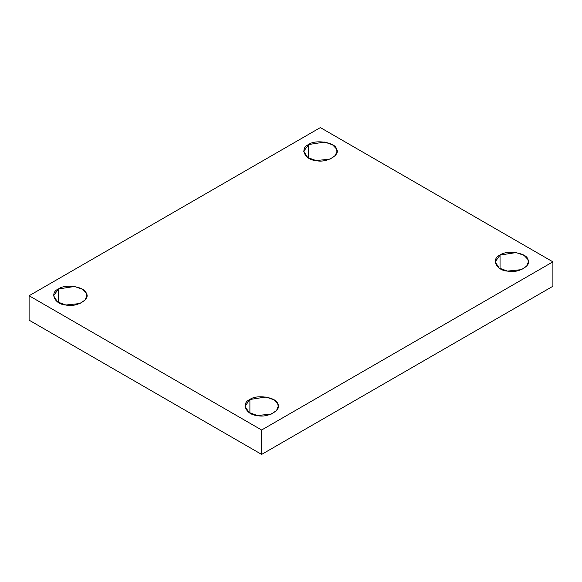 <?xml version="1.0" encoding="UTF-8"?>
<svg xmlns="http://www.w3.org/2000/svg" width="582" height="582" viewBox="0 0 582 582"><rect width="100%" height="100%" fill="white"/><g stroke="black" fill="none" stroke-linecap="round" stroke-linejoin="round"><path stroke-width="0.87" d="M500.047 268.622L500.047 255.062L495.187 261.842L499.094 268.026L507.497 271.103L521.479 269.633L526.71 266.061L528.405 261.842L527.838 259.361L523.982 255.331L516.096 252.581L500.047 255.062L500.047 268.622M249.896 413.053L249.896 399.492L245.029 406.272L248.936 412.449L257.339 415.533L271.328 414.057L276.552 410.492L278.247 406.272L277.679 403.784L273.824 399.754L265.938 397.004L249.896 399.492L249.896 413.053M58.462 302.524L58.462 288.963L53.595 295.743L57.509 301.927L65.904 305.012L79.894 303.535L85.118 299.97L86.813 295.743L86.245 293.263L82.389 289.232L74.503 286.482L58.462 288.963L58.462 302.524M308.62 158.1L308.62 144.54L303.753 151.32L307.66 157.504L316.062 160.581L330.045 159.112L335.276 155.54L336.971 151.32L336.403 148.839L332.548 144.809L324.661 142.059L308.62 144.54L308.62 158.1M552.9 286.257L552.9 261.842L261.638 430.003L261.638 454.411L552.9 286.257L261.638 454.411L261.638 430.003L552.9 261.842L552.9 286.257M29.1 320.158L29.1 295.743L320.362 127.589L552.9 261.842L320.362 127.589L29.1 295.743L261.638 430.003L29.1 295.743L29.1 320.158L261.638 454.411L29.1 320.158M308.62 144.54C315.044 139.2 335.465 142.357 336.403 148.839C341.197 154.725 326.255 163.353 316.062 160.581C304.837 160.035 299.366 148.25 308.62 144.54M58.462 288.963C64.886 283.623 85.307 286.788 86.245 293.263C91.047 299.148 76.097 307.776 65.904 305.012C54.686 304.466 49.215 292.673 58.462 288.963M249.896 399.492C256.32 394.152 276.741 397.31 277.679 403.784C282.474 409.67 267.531 418.298 257.339 415.533C246.121 414.988 240.65 403.202 249.896 399.492M500.047 255.062C506.478 249.722 526.892 252.879 527.838 259.361C532.632 265.247 517.689 273.875 507.497 271.103C496.271 270.565 490.801 258.772 500.047 255.062"/></g></svg>
